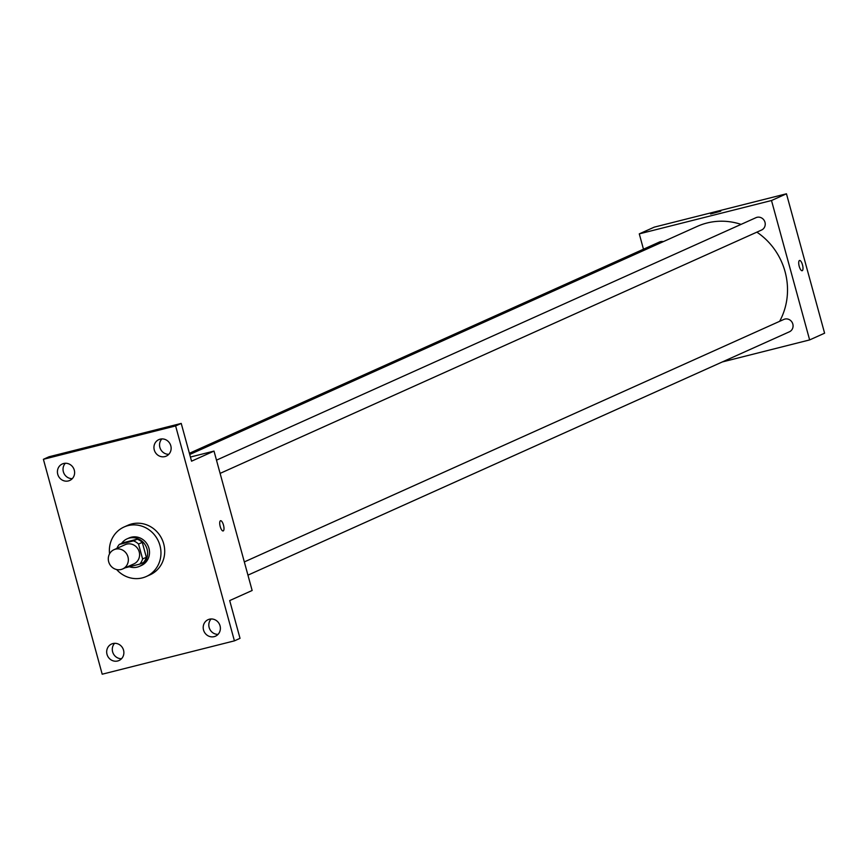 <?xml version="1.0" encoding="UTF-8"?>
<svg xmlns="http://www.w3.org/2000/svg" width="868" height="868" viewBox="0 0 868 868"><rect width="100%" height="100%" fill="white"/><g stroke="black" fill="none" stroke-linecap="round" stroke-linejoin="round"><path stroke-width="1.3" d="M115.542 549.162A10.557 9.928 65.8 0 1 127.704 556.062A10.557 9.928 65.8 0 1 122.659 568.952A10.557 9.928 65.8 0 1 109.27 563.397A10.557 9.928 65.8 0 1 114.001 549.694A10.557 9.928 65.8 0 1 115.542 549.162M114.001 549.694L125.22 544.648A10.557 9.928 65.8 0 1 126.771 544.117A10.557 9.928 65.8 0 1 138.934 551.017A10.557 9.928 65.8 0 1 133.878 563.907L122.659 568.952M142.612 558.949L138.533 544.052A14.333 13.476 65.8 0 0 133.444 540.883L137.187 539.202A14.333 13.476 65.8 0 1 142.276 542.37L146.345 557.267L142.612 558.949A14.333 13.476 65.8 0 1 139.791 564.113L125.665 567.683A14.333 13.476 65.8 0 1 125.567 567.639M133.444 540.883L119.307 544.442A14.333 13.476 65.8 0 0 116.909 548.392M142.276 542.37L138.533 544.052M137.187 539.202L123.05 542.76L119.307 544.442M146.345 557.267A14.333 13.476 65.8 0 1 143.535 562.431L139.791 564.113M129.354 566.75A15.082 14.181 -114.2 0 0 139.477 566.348A15.082 14.181 -114.2 0 0 147.061 549.119A15.082 14.181 -114.2 0 0 127.108 538.844A15.082 14.181 -114.2 0 0 121.596 543.411M127.108 538.844L128.985 538.008A15.082 14.181 65.8 0 1 131.187 537.238A15.082 14.181 65.8 0 1 148.938 548.283A15.082 14.181 65.8 0 1 141.343 565.513L139.477 566.348M109.563 553.827A27.136 25.519 65.8 0 1 124.037 527.006A27.136 25.519 65.8 0 1 128.019 525.617A27.136 25.519 65.8 0 1 159.278 543.368A27.136 25.519 65.8 0 1 146.291 576.515A27.136 25.519 65.8 0 1 116.616 569.527M124.037 527.006L127.78 525.324A27.136 25.519 65.8 0 1 131.752 523.936A27.136 25.519 65.8 0 1 163.021 541.686A27.136 25.519 65.8 0 1 150.034 574.833L146.291 576.515M107.014 654.364A9.049 8.506 65.8 0 1 111.571 644.023A9.049 8.506 65.8 0 1 123.039 648.787A9.049 8.506 65.8 0 1 118.981 660.526A9.049 8.506 65.8 0 1 107.014 654.364M57.755 474.308A9.049 8.506 65.8 0 1 62.312 463.968A9.049 8.506 65.8 0 1 73.78 468.731A9.049 8.506 65.8 0 1 69.722 480.471A9.049 8.506 65.8 0 1 57.755 474.308M154.276 449.96A9.049 8.506 65.8 0 1 158.833 439.62A9.049 8.506 65.8 0 1 170.302 444.383A9.049 8.506 65.8 0 1 166.244 456.123A9.049 8.506 65.8 0 1 154.276 449.96M203.535 630.016A9.049 8.506 65.8 0 1 208.081 619.676A9.049 8.506 65.8 0 1 219.55 624.439A9.049 8.506 65.8 0 1 215.503 636.179A9.049 8.506 65.8 0 1 203.535 630.016M234.414 640.855L175.618 425.938L43.4 459.302L102.196 674.208L234.414 640.855L240.024 638.327L229.694 600.58L252.143 590.49L214.005 451.089L191.557 461.179L181.228 423.421L175.618 425.938M220.461 520.746A5.273 1.769 -104.2 0 1 220.559 520.713A5.273 1.769 -104.2 0 1 223.564 525.4A5.273 1.769 -104.2 0 1 223.141 530.945A5.273 1.769 -104.2 0 1 220.179 526.409A5.273 1.769 -104.2 0 1 220.461 520.746M161.882 438.915A9.049 8.506 -114.2 0 0 159.886 447.432A9.049 8.506 -114.2 0 0 168.804 454.3M65.36 463.262A9.049 8.506 -114.2 0 0 63.364 471.78A9.049 8.506 -114.2 0 0 72.283 478.648M181.228 423.421L49.009 456.774L43.4 459.302M114.619 643.329A9.049 8.506 -114.2 0 0 112.623 651.835A9.049 8.506 -114.2 0 0 121.542 658.714M211.141 618.971A9.049 8.506 -114.2 0 0 209.145 627.488A9.049 8.506 -114.2 0 0 218.063 634.367M214.005 451.089L190.428 457.035M220.559 520.713A5.273 1.769 -104.2 0 1 223.564 525.4A5.273 1.769 -104.2 0 1 223.141 530.945M189.734 454.496L697.264 226.385A66.348 62.387 65.8 0 1 706.975 223.011A66.348 62.387 65.8 0 1 741.066 224.378M756.863 232.147A66.348 62.387 65.8 0 1 779.638 321.312M663.347 241.629A6.781 6.38 -114.2 0 0 659.496 242.009L189.408 453.291M244.331 561.911L783.858 319.424A6.781 6.38 65.8 0 1 792.658 323.514A6.781 6.38 65.8 0 1 789.413 331.793L247.944 575.148M216.49 460.149L756.017 217.662A6.781 6.38 65.8 0 1 764.816 221.752A6.781 6.38 65.8 0 1 761.572 230.031L220.114 473.385M722.306 361.956L809.638 339.92L771.5 200.519L639.282 233.872L643.47 249.214M771.5 200.519L786.462 193.792L824.6 333.193L809.638 339.92M799.461 260.508A5.273 1.769 -104.2 0 1 799.569 260.476A5.273 1.769 -104.2 0 1 802.575 265.163A5.273 1.769 -104.2 0 1 802.151 270.718A5.273 1.769 -104.2 0 1 799.178 266.183A5.273 1.769 -104.2 0 1 799.461 260.508M786.462 193.792L654.244 227.145L639.282 233.872M710.588 213.973L720.765 211.184M799.558 260.476A5.273 1.769 -104.2 0 1 802.564 265.163A5.273 1.769 -104.2 0 1 802.14 270.718"/></g></svg>
